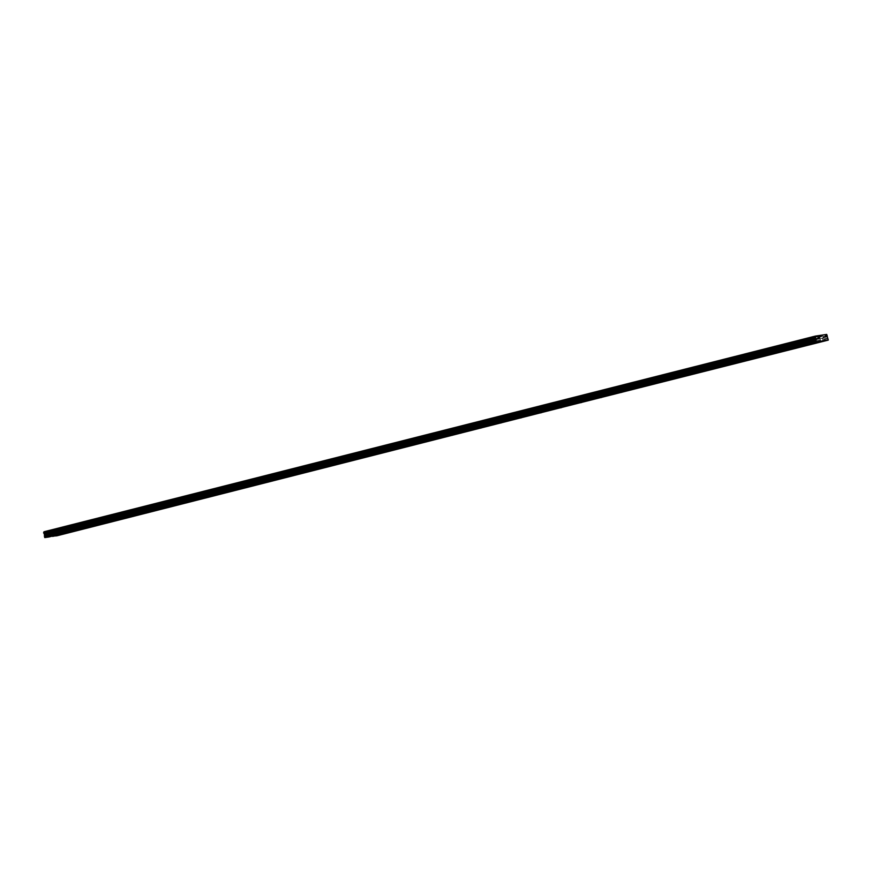 <?xml version="1.0" encoding="UTF-8"?>
<svg xmlns="http://www.w3.org/2000/svg" width="872" height="872" viewBox="0 0 872 872"><rect width="100%" height="100%" fill="white"/><g stroke="black" fill="none" stroke-linecap="round" stroke-linejoin="round"><path stroke-width="0.65" stroke-dasharray="4.36 3.27" d="M799.352 341.007L802.578 340.407L799.352 341.007M799.94 343.775L803.167 343.176L799.94 343.775M779.263 346.097L782.489 345.497L779.263 346.097M779.851 348.876L783.078 348.266L779.851 348.876M759.174 351.198L762.401 350.599L759.174 351.198M759.763 353.967L762.989 353.367L759.763 353.967M739.096 356.288L742.312 355.689L739.096 356.288M739.674 359.068L742.9 358.468L739.674 359.068M719.008 361.39L722.223 360.79L719.008 361.39M719.585 364.158L722.812 363.559L719.585 364.158M698.919 366.48L702.134 365.88L698.919 366.48M699.497 369.259L702.723 368.66L699.497 369.259M678.83 371.581L682.057 370.982L678.83 371.581M679.408 374.35L682.634 373.75L679.408 374.35M658.742 376.671L661.968 376.072L658.742 376.671M659.319 379.451L662.546 378.851L659.319 379.451M638.653 381.773L641.879 381.173L638.653 381.773M639.231 384.541L642.457 383.942L639.231 384.541M618.564 386.863L621.791 386.263L618.564 386.863M619.142 389.642L622.368 389.043L619.142 389.642M598.475 391.964L601.702 391.365L598.475 391.964M599.053 394.733L602.279 394.133L599.053 394.733M578.387 397.065L581.613 396.455L578.387 397.065M578.975 399.834L582.191 399.234L578.975 399.834M558.298 402.156L561.524 401.556L558.298 402.156M558.887 404.924L562.102 404.325L558.887 404.924M538.209 407.257L541.436 406.657L538.209 407.257M538.798 410.025L542.013 409.426L538.798 410.025M518.121 412.347L521.347 411.748L518.121 412.347M518.709 415.127L521.936 414.516L518.709 415.127M498.032 417.448L501.258 416.849L498.032 417.448M498.621 420.217L501.847 419.617L498.621 420.217M477.943 422.538L481.17 421.939L477.943 422.538M478.532 425.318L481.758 424.719L478.532 425.318M457.855 427.64L461.081 427.04L457.855 427.64M458.443 430.408L461.67 429.809L458.443 430.408M819.44 335.905L822.667 335.306L819.44 335.905M820.029 338.674L823.255 338.074L820.029 338.674M791.961 342.097L795.188 341.497L791.961 342.097M792.55 344.865L795.765 344.266L792.55 344.865M771.873 347.198L775.099 346.587L771.873 347.198M772.461 349.966L775.677 349.367L772.461 349.966M751.784 352.288L755.01 351.688L751.784 352.288M752.373 355.057L755.599 354.457L752.373 355.057M731.695 357.389L734.922 356.79L731.695 357.389M732.284 360.158L735.51 359.558L732.284 360.158M711.607 362.48L714.833 361.88L711.607 362.48M712.195 365.259L715.422 364.649L712.195 365.259M691.518 367.581L694.744 366.981L691.518 367.581M692.106 370.349L695.333 369.75L692.106 370.349M671.429 372.671L674.656 372.072L671.429 372.671M672.018 375.451L675.244 374.851L672.018 375.451M651.34 377.772L654.567 377.173L651.34 377.772M651.929 380.541L655.155 379.941L651.929 380.541M631.252 382.863L634.478 382.263L631.252 382.863M631.84 385.642L635.067 385.043L631.84 385.642M611.163 387.964L614.389 387.364L611.163 387.964M611.752 390.732L614.978 390.133L611.752 390.732M591.085 393.054L594.301 392.455L591.085 393.054M591.663 395.834L594.889 395.234L591.663 395.834M570.997 398.155L574.212 397.556L570.997 398.155M571.574 400.924L574.801 400.324L571.574 400.924M550.908 403.256L554.123 402.646L550.908 403.256M551.486 406.025L554.712 405.425L551.486 406.025M530.819 408.347L534.035 407.747L530.819 408.347M531.397 411.115L534.623 410.516L531.397 411.115M510.73 413.448L513.957 412.848L510.73 413.448M511.308 416.217L514.535 415.617L511.308 416.217M490.642 418.538L493.868 417.939L490.642 418.538M491.219 421.318L494.446 420.707L491.219 421.318M470.553 423.639L473.779 423.04L470.553 423.639M471.131 426.408L474.357 425.808L471.131 426.408M450.464 428.73L453.691 428.13L450.464 428.73M451.042 431.509L454.268 430.91L451.042 431.509M812.05 336.995L815.276 336.396L812.05 336.995M812.639 339.775L815.854 339.175L812.639 339.775M794.566 344.571L792.626 344.93L794.566 344.571M774.478 349.672L772.538 350.032L774.478 349.672M754.389 354.762L752.449 355.122L754.389 354.762M734.3 359.863L732.36 360.223L734.3 359.863M714.212 364.954L712.271 365.313L714.212 364.954M694.123 370.055L692.183 370.415L694.123 370.055M674.034 375.145L672.094 375.505L674.034 375.145M653.946 380.247L652.005 380.606L653.946 380.247M633.857 385.337L631.928 385.697L633.857 385.337M613.768 390.438L611.839 390.798L613.768 390.438M593.679 395.528L591.75 395.888L593.679 395.528M573.591 400.63L571.661 400.989L573.591 400.63M553.502 405.731L551.573 406.09L553.502 405.731M533.413 410.821L531.484 411.181L533.413 410.821M513.325 415.922L511.395 416.282L513.325 415.922M493.236 421.013L491.307 421.372L493.236 421.013M473.147 426.114L471.218 426.473L473.147 426.114M453.058 431.204L451.129 431.564L453.058 431.204M814.655 339.47L812.715 339.84L814.655 339.47M801.957 343.481L800.016 343.841L801.957 343.481M781.868 348.571L779.939 348.931L781.868 348.571M761.779 353.672L759.85 354.032L761.779 353.672M741.691 358.763L739.761 359.122L741.691 358.763M721.602 363.864L719.673 364.224L721.602 363.864M701.513 368.954L699.584 369.314L701.513 368.954M681.424 374.055L679.495 374.415L681.424 374.055M661.336 379.146L659.406 379.505L661.336 379.146M641.247 384.247L639.318 384.607L641.247 384.247M621.158 389.337L619.229 389.708L621.158 389.337M601.07 394.438L599.14 394.798L601.07 394.438M580.992 399.54L579.052 399.899L580.992 399.54M560.903 404.63L558.963 404.99L560.903 404.63M540.814 409.731L538.874 410.091L540.814 409.731M520.726 414.821L518.786 415.181L520.726 414.821M500.637 419.923L498.697 420.282L500.637 419.923M480.548 425.013L478.608 425.373L480.548 425.013M460.46 430.114L458.519 430.474L460.46 430.114M822.045 338.38L820.105 338.739L822.045 338.38M432.981 436.305L431.041 436.665L432.981 436.305M412.892 441.396L410.952 441.755L412.892 441.396M392.803 446.497L390.863 446.856L392.803 446.497M372.715 451.587L370.774 451.947L372.715 451.587M352.626 456.688L350.686 457.048L352.626 456.688M332.537 461.789L330.597 462.149L332.537 461.789M312.449 466.88L310.508 467.239L312.449 466.88M292.36 471.981L290.42 472.341L292.36 471.981M272.271 477.071L270.331 477.431L272.271 477.071M252.182 482.172L250.242 482.532L252.182 482.172M232.094 487.263L230.164 487.622L232.094 487.263M212.005 492.364L210.076 492.724L212.005 492.364M191.916 497.454L189.987 497.814L191.916 497.454M171.828 502.555L169.898 502.915L171.828 502.555M151.739 507.646L149.81 508.005L151.739 507.646M131.65 512.747L129.721 513.107L131.65 512.747M111.561 517.848L109.632 518.208L111.561 517.848M91.473 522.938L89.544 523.298L91.473 522.938M71.384 528.04L69.455 528.399L71.384 528.04M51.295 533.13L49.366 533.49L51.295 533.13M437.766 432.73L440.992 432.131L437.766 432.73M438.354 435.51L441.581 434.91L438.354 435.51M417.677 437.831L420.904 437.232L417.677 437.831M418.266 440.6L421.492 440L418.266 440.6M397.588 442.922L400.815 442.322L397.588 442.922M398.177 445.701L401.403 445.102L398.177 445.701M377.5 448.023L380.726 447.423L377.5 448.023M378.088 450.791L381.315 450.192L378.088 450.791M357.411 453.124L360.637 452.514L357.411 453.124M358 455.893L361.226 455.293L358 455.893M337.333 458.214L340.549 457.615L337.333 458.214M337.911 460.983L341.137 460.383L337.911 460.983M317.245 463.315L320.46 462.716L317.245 463.315M317.822 466.084L321.049 465.485L317.822 466.084M297.156 468.406L300.371 467.806L297.156 468.406M297.733 471.185L300.96 470.575L297.733 471.185M277.067 473.507L280.293 472.907L277.067 473.507M277.645 476.276L280.871 475.676L277.645 476.276M256.978 478.597L260.205 477.998L256.978 478.597M257.556 481.377L260.783 480.777L257.556 481.377M236.89 483.698L240.116 483.099L236.89 483.698M237.467 486.467L240.694 485.868L237.467 486.467M216.801 488.789L220.027 488.189L216.801 488.789M217.379 491.568L220.605 490.969L217.379 491.568M196.712 493.89L199.939 493.29L196.712 493.89M197.29 496.659L200.516 496.059L197.29 496.659M176.624 498.98L179.85 498.381L176.624 498.98M177.212 501.76L180.428 501.16L177.212 501.76M156.535 504.081L159.761 503.482L156.535 504.081M157.124 506.85L160.339 506.251L157.124 506.85M136.446 509.183L139.673 508.572L136.446 509.183M137.035 511.951L140.25 511.352L137.035 511.951M116.358 514.273L119.584 513.673L116.358 514.273M116.946 517.042L120.173 516.442L116.946 517.042M96.269 519.374L99.495 518.775L96.269 519.374M96.857 522.143L100.084 521.543L96.857 522.143M76.18 524.464L79.406 523.865L76.18 524.464M76.769 527.244L79.995 526.634L76.769 527.244M56.091 529.566L59.318 528.966L56.091 529.566M56.68 532.334L59.906 531.735L56.68 532.334M430.376 433.831L433.602 433.231L430.376 433.831M430.964 436.6L434.18 436L430.964 436.6M410.287 438.921L413.513 438.322L410.287 438.921M410.876 441.701L414.091 441.101L410.876 441.701M390.198 444.022L393.425 443.423L390.198 444.022M390.787 446.791L394.002 446.192L390.787 446.791M370.11 449.113L373.336 448.513L370.11 449.113M370.698 451.892L373.925 451.293L370.698 451.892M350.021 454.214L353.247 453.614L350.021 454.214M350.609 456.983L353.836 456.383L350.609 456.983M329.932 459.315L333.159 458.705L329.932 459.315M330.521 462.084L333.747 461.484L330.521 462.084M309.843 464.405L313.07 463.806L309.843 464.405M310.432 467.174L313.658 466.575L310.432 467.174M289.755 469.507L292.981 468.907L289.755 469.507M290.343 472.275L293.57 471.676L290.343 472.275M269.666 474.597L272.892 473.997L269.666 474.597M270.255 477.376L273.481 476.766L270.255 477.376M249.577 479.698L252.804 479.099L249.577 479.698M250.166 482.467L253.392 481.867L250.166 482.467M229.489 484.788L232.715 484.189L229.489 484.788M230.077 487.568L233.304 486.968L230.077 487.568M209.4 489.89L212.626 489.29L209.4 489.89M209.989 492.658L213.215 492.059L209.989 492.658M189.322 494.98L192.538 494.38L189.322 494.98M189.9 497.759L193.126 497.16L189.9 497.759M169.233 500.081L172.449 499.482L169.233 500.081M169.811 502.85L173.038 502.25L169.811 502.85M149.145 505.171L152.36 504.572L149.145 505.171M149.722 507.951L152.949 507.351L149.722 507.951M129.056 510.273L132.282 509.673L129.056 510.273M129.634 513.041L132.86 512.442L129.634 513.041M108.967 515.374L112.194 514.763L108.967 515.374M109.545 518.142L112.771 517.543L109.545 518.142M88.879 520.464L92.105 519.865L88.879 520.464M89.456 523.233L92.683 522.633L89.456 523.233M68.79 525.565L72.016 524.966L68.79 525.565M69.368 528.334L72.594 527.734L69.368 528.334M48.701 530.656L51.928 530.056L48.701 530.656M49.279 533.435L52.505 532.825L49.279 533.435M440.371 435.204L438.431 435.564L440.371 435.204M420.282 440.305L418.342 440.665L420.282 440.305M400.194 445.396L398.264 445.766L400.194 445.396M380.105 450.497L378.175 450.857L380.105 450.497M360.016 455.598L358.087 455.958L360.016 455.598M339.927 460.689L337.998 461.048L339.927 460.689M319.839 465.79L317.909 466.149L319.839 465.79M299.75 470.88L297.821 471.24L299.75 470.88M279.661 475.981L277.732 476.341L279.661 475.981M259.573 481.072L257.643 481.431L259.573 481.072M239.484 486.173L237.555 486.532L239.484 486.173M219.395 491.263L217.466 491.623L219.395 491.263M199.317 496.364L197.377 496.724L199.317 496.364M179.229 501.455L177.289 501.825L179.229 501.455M159.14 506.556L157.2 506.915L159.14 506.556M139.051 511.657L137.111 512.017L139.051 511.657M118.963 516.747L117.022 517.107L118.963 516.747M98.874 521.848L96.934 522.208L98.874 521.848M78.785 526.939L76.845 527.298L78.785 526.939M58.697 532.04L56.756 532.4L58.697 532.04M51.557 536.324L820.498 340.985M43.96 531.778L55.318 530.1L56.898 535.8M820.323 335.622L451.097 429.7L826.7 334.412M51.372 530.961L822.765 335.262M819.397 335.753L48.014 531.451M439.739 431.378L819.179 335.524M828.149 338.608L452.535 433.896L452.797 435.106L828.4 339.818M56.756 534.307L452.535 433.896M827.223 338.042L55.841 533.74M826.983 336.886L55.601 532.585M55.318 530.1L447.183 430.288L51.492 530.667M47.797 531.212L439.728 431.389M57.018 535.517L452.71 435.128L452.459 433.918M451.097 429.7L447.26 430.267M55.437 530.231L826.82 334.532M443.576 430.866L439.673 431.444M440.491 437.145L444.764 436.512M448.393 435.978L452.677 435.401M452.732 435.172L452.459 433.885M827.201 336.341L55.819 532.04M55.917 530.732L827.299 335.044M827.441 335.731L56.059 531.43M56.037 530.863L827.419 335.175M827.506 335.567L56.124 531.266M803.167 343.176L802.578 340.407M783.078 348.266L782.489 345.497M762.989 353.367L762.401 350.599M742.9 358.468L742.312 355.689M722.812 363.559L722.223 360.79M702.723 368.66L702.134 365.88M682.634 373.75L682.057 370.982M662.546 378.851L661.968 376.072M642.457 383.942L641.879 381.173M622.368 389.043L621.791 386.263M602.279 394.133L601.702 391.365M582.191 399.234L581.613 396.455M562.102 404.325L561.524 401.556M542.013 409.426L541.436 406.657M521.936 414.516L521.347 411.748M501.847 419.617L501.258 416.849M481.758 424.719L481.17 421.939M461.67 429.809L461.081 427.04M823.255 338.074L822.667 335.306M795.765 344.266L795.188 341.497M775.677 349.367L775.099 346.587M755.599 354.457L755.01 351.688M735.51 359.558L734.922 356.79M715.422 364.649L714.833 361.88M695.333 369.75L694.744 366.981M675.244 374.851L674.656 372.072M655.155 379.941L654.567 377.173M635.067 385.043L634.478 382.263M614.978 390.133L614.389 387.364M594.889 395.234L594.301 392.455M574.801 400.324L574.212 397.556M554.712 405.425L554.123 402.646M534.623 410.516L534.035 407.747M514.535 415.617L513.957 412.848M494.446 420.707L493.868 417.939M474.357 425.808L473.779 423.04M454.268 430.91L453.691 428.13M815.854 339.175L815.276 336.396M795.613 347.416L794.981 344.429M775.524 352.517L774.892 349.53M755.435 357.607L754.803 354.632M735.347 362.708L734.725 359.722M715.258 367.799L714.637 364.823M695.169 372.9L694.548 369.913M675.081 377.99L674.459 375.015M654.992 383.091L654.371 380.105M634.903 388.182L634.282 385.206M614.814 393.283L614.193 390.296M594.737 398.373L594.105 395.398M574.648 403.474L574.016 400.488M554.559 408.576L553.927 405.589M534.471 413.666L533.838 410.69M514.382 418.767L513.75 415.781M494.293 423.857L493.661 420.882M474.205 428.959L473.572 425.972M454.116 434.049L453.484 431.073M815.702 342.315L815.069 339.339M803.003 346.326L802.382 343.339M782.914 351.416L782.293 348.44M762.826 356.517L762.204 353.531M742.748 361.608L742.116 358.632M722.659 366.709L722.027 363.722M702.57 371.799L701.938 368.823M682.482 376.9L681.85 373.914M662.393 381.99L661.761 379.015M642.304 387.092L641.672 384.105M622.216 392.193L621.583 389.206M602.127 397.283L601.495 394.308M582.038 402.384L581.406 399.398M561.949 407.475L561.317 404.499M541.861 412.576L541.229 409.589M521.772 417.666L521.14 414.691M501.683 422.767L501.051 419.781M481.595 427.858L480.973 424.882M461.506 432.959L460.885 429.972M823.092 341.225L822.47 338.249M434.027 439.15L433.395 436.163M413.938 444.24L413.306 441.265M393.85 449.342L393.218 446.355M373.761 454.432L373.129 451.456M353.672 459.533L353.04 456.547M333.584 464.634L332.962 461.648M313.495 469.725L312.874 466.749M293.406 474.826L292.785 471.839M273.317 479.916L272.696 476.94M253.229 485.017L252.608 482.031M233.14 490.108L232.519 487.132M213.051 495.209L212.43 492.222M192.974 500.299L192.341 497.323M172.885 505.4L172.253 502.414M152.796 510.491L152.164 507.515M132.708 515.592L132.075 512.605M112.619 520.693L111.987 517.706M92.53 525.783L91.898 522.808M72.441 530.885L71.809 527.898M52.353 535.975L51.721 532.999M441.581 434.91L440.992 432.131M421.492 440L420.904 437.232M401.403 445.102L400.815 442.322M381.315 450.192L380.726 447.423M361.226 455.293L360.637 452.514M341.137 460.383L340.549 457.615M321.049 465.485L320.46 462.716M300.96 470.575L300.371 467.806M280.871 475.676L280.293 472.907M260.783 480.777L260.205 477.998M240.694 485.868L240.116 483.099M220.605 490.969L220.027 488.189M200.516 496.059L199.939 493.29M180.428 501.16L179.85 498.381M160.339 506.251L159.761 503.482M140.25 511.352L139.673 508.572M120.173 516.442L119.584 513.673M100.084 521.543L99.495 518.775M79.995 526.634L79.406 523.865M59.906 531.735L59.318 528.966M434.18 436L433.602 433.231M414.091 441.101L413.513 438.322M394.002 446.192L393.425 443.423M373.925 451.293L373.336 448.513M353.836 456.383L353.247 453.614M333.747 461.484L333.159 458.705M313.658 466.575L313.07 463.806M293.57 471.676L292.981 468.907M273.481 476.766L272.892 473.997M253.392 481.867L252.804 479.099M233.304 486.968L232.715 484.189M213.215 492.059L212.626 489.29M193.126 497.16L192.538 494.38M173.038 502.25L172.449 499.482M152.949 507.351L152.36 504.572M132.86 512.442L132.282 509.673M112.771 517.543L112.194 514.763M92.683 522.633L92.105 519.865M72.594 527.734L72.016 524.966M52.505 532.825L51.928 530.056M441.417 438.049L440.796 435.074M421.329 443.15L420.707 440.164M401.24 448.252L400.619 445.265M381.151 453.342L380.53 450.355M361.062 458.443L360.441 455.457M340.985 463.533L340.353 460.558M320.896 468.635L320.264 465.648M300.807 473.725L300.175 470.749M280.719 478.826L280.086 475.84M260.63 483.916L259.998 480.941M240.541 489.018L239.909 486.031M220.453 494.108L219.82 491.132M200.364 499.209L199.732 496.223M180.275 504.31L179.643 501.324M160.186 509.401L159.554 506.414M140.098 514.502L139.466 511.515M120.009 519.592L119.377 516.616M99.92 524.693L99.299 521.707M79.832 529.784L79.21 526.808M59.743 534.885L59.122 531.898M799.232 344.004L798.654 341.225M779.143 349.094L778.565 346.326M759.065 354.196L758.477 351.427M738.976 359.286L738.388 356.517M718.888 364.387L718.299 361.618M698.799 369.488L698.21 366.709M678.71 374.579L678.122 371.81M658.622 379.68L658.033 376.9M638.533 384.77L637.944 382.001M618.444 389.871L617.856 387.092M598.356 394.962L597.767 392.193M578.267 400.063L577.678 397.283M558.178 405.153L557.59 402.384M538.089 410.254L537.501 407.486M518.001 415.345L517.423 412.576M497.912 420.446L497.334 417.677M477.823 425.547L477.246 422.767M457.735 430.637L457.157 427.869M819.32 338.903L818.743 336.134M791.841 345.094L791.253 342.325M771.753 350.195L771.164 347.416M751.664 355.286L751.086 352.517M731.575 360.387L730.998 357.618M711.487 365.477L710.909 362.708M691.398 370.578L690.82 367.81M671.309 375.679L670.732 372.9M651.221 380.77L650.643 378.001M631.132 385.871L630.554 383.091M611.043 390.961L610.465 388.193M590.965 396.062L590.377 393.283M570.877 401.153L570.288 398.384M550.788 406.254L550.199 403.474M530.699 411.344L530.111 408.576M510.611 416.445L510.022 413.666M490.522 421.536L489.933 418.767M470.433 426.637L469.845 423.868M450.344 431.727L449.756 428.959M811.93 340.004L811.342 337.224M793.258 347.917L792.626 344.93M773.17 353.007L772.538 350.032M753.081 358.109L752.449 355.122M732.992 363.199L732.36 360.223M712.904 368.3L712.271 365.313M692.815 373.39L692.183 370.415M672.726 378.492L672.094 375.505M652.638 383.582L652.005 380.606M632.549 388.683L631.928 385.697M612.46 393.784L611.839 390.798M592.371 398.875L591.75 395.888M572.283 403.976L571.661 400.989M552.194 409.066L551.573 406.09M532.105 414.167L531.484 411.181M512.017 419.258L511.395 416.282M491.939 424.359L491.307 421.372M471.85 429.449L471.218 426.473M451.761 434.55L451.129 431.564M813.347 342.816L812.715 339.84M800.649 346.816L800.016 343.841M780.56 351.917L779.939 348.931M760.471 357.008L759.85 354.032M740.383 362.109L739.761 359.122M720.294 367.199L719.673 364.224M700.205 372.3L699.584 369.314M680.116 377.391L679.495 374.415M660.028 382.492L659.406 379.505M639.95 387.593L639.318 384.607M619.861 392.683L619.229 389.708M599.773 397.785L599.14 394.798M579.684 402.875L579.052 399.899M559.595 407.976L558.963 404.99M539.506 413.066L538.874 410.091M519.418 418.168L518.786 415.181M499.329 423.258L498.697 420.282M479.24 428.359L478.608 425.373M459.152 433.449L458.519 430.474M820.737 341.726L820.105 338.739M431.673 439.641L431.041 436.665M411.584 444.742L410.952 441.755M391.495 449.832L390.863 446.856M371.407 454.933L370.774 451.947M351.318 460.035L350.686 457.048M331.229 465.125L330.597 462.149M311.141 470.226L310.508 467.239M291.052 475.316L290.42 472.341M270.963 480.418L270.331 477.431M250.874 485.508L250.242 482.532M230.786 490.609L230.164 487.622M210.697 495.699L210.076 492.724M190.608 500.8L189.987 497.814M170.52 505.891L169.898 502.915M150.431 510.992L149.81 508.005M130.342 516.093L129.721 513.107M110.254 521.183L109.632 518.208M90.176 526.285L89.544 523.298M70.087 531.375L69.455 528.399M49.998 536.476L49.366 533.49M437.646 435.738L437.068 432.959M417.557 440.829L416.98 438.06M397.469 445.93L396.891 443.15M377.38 451.02L376.802 448.252M357.302 456.121L356.713 453.342M337.213 461.212L336.625 458.443M317.125 466.313L316.536 463.544M297.036 471.403L296.447 468.635M276.947 476.504L276.359 473.736M256.859 481.606L256.27 478.826M236.77 486.696L236.181 483.927M216.681 491.797L216.093 489.018M196.592 496.887L196.004 494.119M176.504 501.989L175.915 499.209M156.415 507.079L155.826 504.31M136.326 512.18L135.738 509.401M116.238 517.27L115.66 514.502M96.149 522.372L95.571 519.603M76.06 527.462L75.483 524.693M55.972 532.563L55.394 529.795M430.256 436.828L429.667 434.06M410.167 441.93L409.578 439.15M390.078 447.02L389.49 444.251M369.99 452.121L369.412 449.342M349.901 457.211L349.323 454.443M329.812 462.313L329.235 459.533M309.724 467.403L309.146 464.634M289.635 472.504L289.057 469.725M269.546 477.594L268.968 474.826M249.457 482.696L248.88 479.927M229.369 487.786L228.791 485.017M209.291 492.887L208.702 490.118M189.202 497.988L188.614 495.209M169.114 503.079L168.525 500.31M149.025 508.18L148.436 505.4M128.936 513.27L128.347 510.502M108.847 518.371L108.259 515.592M88.759 523.462L88.17 520.693M68.67 528.563L68.081 525.783M48.581 533.653L47.993 530.885M439.063 438.551L438.431 435.564M418.974 443.652L418.342 440.665M398.886 448.742L398.264 445.766M378.797 453.843L378.175 450.857M358.708 458.934L358.087 455.958M338.619 464.035L337.998 461.048M318.531 469.125L317.909 466.149M298.442 474.226L297.821 471.24M278.353 479.317L277.732 476.341M258.276 484.418L257.643 481.431M238.187 489.508L237.555 486.532M218.098 494.609L217.466 491.623M198.009 499.711L197.377 496.724M177.921 504.801L177.289 501.825M157.832 509.902L157.2 506.915M137.743 514.992L137.111 512.017M117.655 520.094L117.022 517.107M97.566 525.184L96.934 522.208M77.477 530.285L76.845 527.298M57.389 535.375L56.756 532.4"/><path stroke-width="1.31" d="M795.188 347.557L793.258 347.917L795.188 347.557M775.099 352.648L773.17 353.007L775.099 352.648M755.01 357.749L753.081 358.109L755.01 357.749M734.922 362.839L732.992 363.199L734.922 362.839M714.833 367.94L712.904 368.3L714.833 367.94M694.755 373.031L692.815 373.39L694.755 373.031M674.666 378.132L672.726 378.492L674.666 378.132M654.578 383.222L652.638 383.582L654.578 383.222M634.489 388.323L632.549 388.683L634.489 388.323M614.4 393.414L612.46 393.784L614.4 393.414M594.312 398.515L592.371 398.875L594.312 398.515M574.223 403.616L572.283 403.976L574.223 403.616M554.134 408.706L552.194 409.066L554.134 408.706M534.046 413.808L532.105 414.167L534.046 413.808M513.957 418.898L512.017 419.258L513.957 418.898M493.868 423.999L491.939 424.359L493.868 423.999M473.779 429.089L471.85 429.449L473.779 429.089M453.691 434.191L451.761 434.55L453.691 434.191M815.276 342.456L813.347 342.816L815.276 342.456M802.589 346.457L800.649 346.816L802.589 346.457M782.5 351.558L780.56 351.917L782.5 351.558M762.411 356.648L760.471 357.008L762.411 356.648M742.323 361.749L740.383 362.109L742.323 361.749M722.234 366.84L720.294 367.199L722.234 366.84M702.145 371.941L700.205 372.3L702.145 371.941M682.057 377.031L680.116 377.391L682.057 377.031M661.968 382.132L660.028 382.492L661.968 382.132M641.879 387.233L639.95 387.593L641.879 387.233M621.791 392.324L619.861 392.683L621.791 392.324M601.702 397.425L599.773 397.785L601.702 397.425M581.613 402.515L579.684 402.875L581.613 402.515M561.524 407.616L559.595 407.976L561.524 407.616M541.436 412.707L539.506 413.066L541.436 412.707M521.347 417.808L519.418 418.168L521.347 417.808M501.258 422.898L499.329 423.258L501.258 422.898M481.17 427.999L479.24 428.359L481.17 427.999M461.081 433.09L459.152 433.449L461.081 433.09M822.678 341.366L820.737 341.726L822.678 341.366M433.602 439.281L431.673 439.641L433.602 439.281M413.513 444.382L411.584 444.742L413.513 444.382M393.425 449.472L391.495 449.832L393.425 449.472M373.336 454.574L371.407 454.933L373.336 454.574M353.247 459.675L351.318 460.035L353.247 459.675M333.159 464.765L331.229 465.125L333.159 464.765M313.07 469.866L311.141 470.226L313.07 469.866M292.992 474.957L291.052 475.316L292.992 474.957M272.903 480.058L270.963 480.418L272.903 480.058M252.815 485.148L250.874 485.508L252.815 485.148M232.726 490.249L230.786 490.609L232.726 490.249M212.637 495.34L210.697 495.699L212.637 495.34M192.549 500.441L190.608 500.8L192.549 500.441M172.46 505.531L170.52 505.891L172.46 505.531M152.371 510.632L150.431 510.992L152.371 510.632M132.282 515.734L130.342 516.093L132.282 515.734M112.194 520.824L110.254 521.183L112.194 520.824M92.105 525.925L90.176 526.285L92.105 525.925M72.016 531.015L70.087 531.375L72.016 531.015M51.928 536.117L49.998 536.476L51.928 536.117M441.003 438.191L439.063 438.551L441.003 438.191M420.914 443.281L418.974 443.652L420.914 443.281M400.826 448.382L398.886 448.742L400.826 448.382M380.737 453.484L378.797 453.843L380.737 453.484M360.648 458.574L358.708 458.934L360.648 458.574M340.56 463.675L338.619 464.035L340.56 463.675M320.471 468.765L318.531 469.125L320.471 468.765M300.382 473.867L298.442 474.226L300.382 473.867M280.293 478.957L278.353 479.317L280.293 478.957M260.205 484.058L258.276 484.418L260.205 484.058M240.116 489.148L238.187 489.508L240.116 489.148M220.027 494.25L218.098 494.609L220.027 494.25M199.939 499.34L198.009 499.711L199.939 499.34M179.85 504.441L177.921 504.801L179.85 504.441M159.761 509.542L157.832 509.902L159.761 509.542M139.673 514.633L137.743 514.992L139.673 514.633M119.584 519.734L117.655 520.094L119.584 519.734M99.495 524.824L97.566 525.184L99.495 524.824M79.406 529.925L77.477 530.285L79.406 529.925M59.329 535.016L57.389 535.375L59.329 535.016M823.866 340.494L828.291 340.102L826.7 334.412L815.353 336.091L816.192 341.9L440.578 437.188L823.866 340.494L51.557 536.324M820.389 341.279L816.192 341.9M44.799 537.588L444.709 436.578L49.006 536.967L44.799 537.588L43.96 531.778L815.353 336.091M824.084 340.723L56.898 535.8L52.473 536.182M448.393 436.033L52.702 536.422M822.874 334.979L820.323 335.622M44.712 534.198L816.094 338.5M816.334 339.655L44.952 535.354M815.712 340.451L44.319 536.149M440.098 435.738L440.36 437.003L440.098 435.738M815.963 341.661L440.36 436.948M828.291 340.102L448.481 436.022M440.022 435.76L440.273 436.97L44.581 537.359M815.287 336.243L43.905 531.942M44.287 533.74L815.669 338.053M815.048 336.854L43.665 532.552M43.807 533.239L815.2 337.551M814.982 337.017L43.6 532.705M43.687 533.108L815.069 337.41"/></g></svg>
